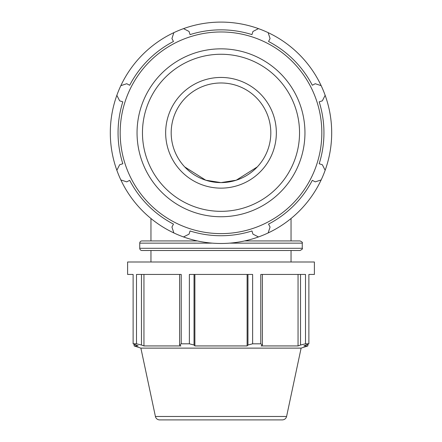 <?xml version="1.0" encoding="UTF-8"?>
<svg xmlns="http://www.w3.org/2000/svg" width="442" height="442" viewBox="0 0 442 442"><rect width="100%" height="100%" fill="white"/><g stroke="black" fill="none" stroke-linecap="round" stroke-linejoin="round"><path stroke-width="0.66" d="M268.145 232.945A110.693 110.693 0 0 0 321.152 179.938L315.257 181.861L312.312 180.325A102.942 102.942 0 0 1 268.532 224.105L270.068 227.05L268.145 232.945A110.693 110.693 0 0 1 258.482 236.945L252.957 234.138L251.957 230.973A102.942 102.942 0 0 1 190.043 230.973L189.043 234.138L183.518 236.945A110.693 110.693 0 0 0 258.482 236.945M325.152 170.275A110.693 110.693 0 0 0 325.152 95.312L322.345 100.837L319.179 101.837A102.942 102.942 0 0 1 319.179 163.75L322.345 164.744L325.152 170.275A110.693 110.693 0 0 1 321.152 179.938M321.152 85.649A110.693 110.693 0 0 0 268.145 32.642L270.068 38.537L268.532 41.482A102.942 102.942 0 0 1 312.312 85.256L315.257 83.726L321.152 85.649A110.693 110.693 0 0 1 325.152 95.312M258.482 28.636A110.693 110.693 0 0 0 183.518 28.636L189.043 31.448L190.043 34.614A102.942 102.942 0 0 1 251.957 34.614L252.957 31.448L258.482 28.636A110.693 110.693 0 0 1 268.145 32.642M173.855 32.642A110.693 110.693 0 0 0 120.848 85.649L126.743 83.726L129.688 85.256A102.942 102.942 0 0 1 173.468 41.482L171.932 38.537L173.855 32.642A110.693 110.693 0 0 1 183.518 28.636M120.848 179.938A110.693 110.693 0 0 0 173.855 232.945L171.932 227.05L173.468 224.105A102.942 102.942 0 0 1 129.688 180.325L126.743 181.861L120.848 179.938A110.693 110.693 0 0 1 116.848 170.275L119.655 164.744L122.821 163.75A102.942 102.942 0 0 1 122.821 101.837L119.655 100.837L116.848 95.312A110.693 110.693 0 0 0 116.848 170.275M221 233.619A100.826 100.826 0 0 0 308.317 82.378A100.826 100.826 0 0 0 133.683 82.378A100.826 100.826 0 0 0 221 233.619M120.848 85.649A110.693 110.693 0 0 0 116.848 95.312M173.855 232.945A110.693 110.693 0 0 0 183.518 236.945M221 188.137A55.344 55.344 0 0 0 276.344 132.793A55.344 55.344 0 0 0 221 77.444A55.344 55.344 0 0 0 165.656 132.793A55.344 55.344 0 0 0 221 188.137M247.962 274.443L247.962 345.02L252.625 343.81L252.625 274.443L189.375 274.443L189.375 343.81L194.038 345.02L194.038 274.443M300.532 274.443L300.532 345.02L305.505 343.81L305.505 274.443L260.78 274.443L260.78 343.81L262.399 345.02L262.399 274.443M179.601 274.443L179.601 345.02L181.22 343.81L181.22 274.443L136.495 274.443L136.495 343.81L141.468 345.02L141.468 274.443M286.587 416.474C285.98 418.607 284.571 419.751 282.355 419.9L159.645 419.9A4.326 4.326 0 0 1 155.413 416.474L286.587 416.474L301.118 348.125L140.882 348.125L134.141 345.931L138.164 345.931L133.119 343.81L133.119 274.443L127.605 274.443L127.605 261.99L314.395 261.99L314.395 274.443L308.881 274.443L308.881 343.81L303.836 345.931L307.859 345.931L307.859 344.335M179.601 345.02L180.894 345.931L143.954 345.931L141.468 345.02M298.046 274.443L298.046 345.931L261.106 345.931L262.399 345.02M300.532 345.02L298.046 345.931M171.187 132.793A49.813 49.813 0 0 0 221 182.601A49.813 49.813 0 0 0 270.813 132.793A49.813 49.813 0 0 0 221 82.98A49.813 49.813 0 0 0 171.187 132.793M257.288 166.916L236.238 180.214L257.288 166.916M205.762 180.214L184.712 166.916L205.762 180.214L221 182.601L236.238 180.214M141.959 250.509A2.216 2.216 0 0 1 139.744 248.293L302.256 248.293C302.914 248.664 302.179 249.404 300.041 250.509L141.959 250.509M212.403 243.15L139.744 243.15A2.216 2.216 0 0 1 141.959 240.934L197.386 240.934M229.597 243.15L302.256 243.15C302.82 242.608 302.085 241.868 300.041 240.934L244.614 240.934M136.495 343.81L133.119 343.81M189.375 343.81L181.22 343.81M260.78 343.81L252.625 343.81M308.881 343.81L305.505 343.81M143.954 274.443L143.954 345.931M247.117 274.443L247.117 345.931L194.883 345.931L194.038 345.02M247.962 345.02L247.117 345.931M194.883 274.443L194.883 345.931M221 211.331A78.538 78.538 0 0 1 142.462 132.793A78.538 78.538 0 0 1 221 54.255A78.538 78.538 0 0 1 299.538 132.793A78.538 78.538 0 0 1 221 211.331M304.952 132.793A83.952 83.952 0 0 0 221 48.841A83.952 83.952 0 0 0 137.048 132.793A83.952 83.952 0 0 0 221 216.746A83.952 83.952 0 0 0 304.952 132.793M150.954 218.503L150.954 240.934M291.046 218.503L291.046 240.934M139.744 243.15L139.744 248.293M302.256 243.15L302.256 248.293M155.413 416.474L140.882 348.125M301.118 348.125L307.859 345.931M134.141 344.335L134.141 345.931M150.954 250.509L150.954 261.99M291.046 250.509L291.046 261.99"/></g></svg>
